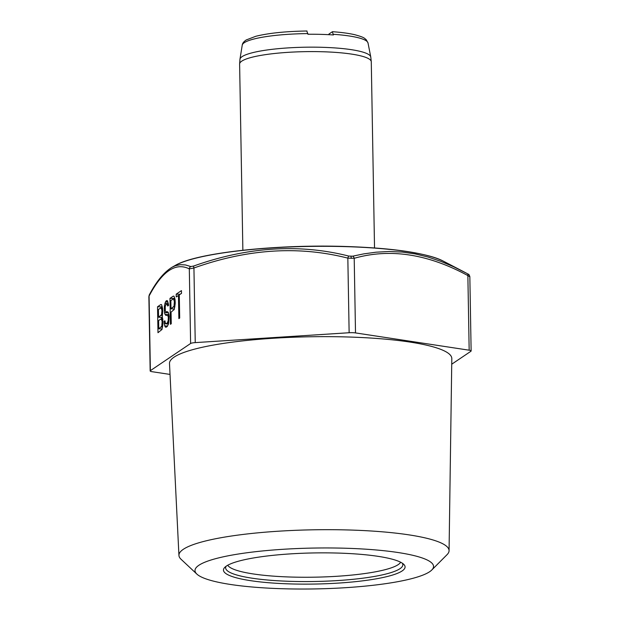 <?xml version="1.0" encoding="UTF-8"?>
<svg xmlns="http://www.w3.org/2000/svg" width="620" height="620" viewBox="0 0 620 620"><rect width="100%" height="100%" fill="white"/><g stroke="black" fill="none" stroke-linecap="round" stroke-linejoin="round"><path stroke-width="0.93" d="M469.619 276.644L467.868 275.582A2.635 1.635 -61.7 0 0 467.271 273.622A2.635 1.635 -61.7 0 0 467.248 273.606L453.546 266.724L441.014 261.415L428.017 257.029L414.974 253.882L402.233 252.069L389.065 251.503L376.092 252.185L363.692 253.89L352.664 256.184L348.812 256.076C299.228 243.536 247.512 246.853 193.665 266.034L190.867 266.561L185.427 264.942L180.335 264.663L175.243 265.771L171.965 267.298C163.897 272.304 156.349 281.488 149.319 294.841A2.635 2.294 -151.1 0 1 149.319 294.833L149.319 294.841A2.635 2.294 -151.1 0 0 149.079 296.035L149.319 294.833M431.791 569.997L447.082 554.636A135.09 23.142 179 0 0 449.066 550.707A135.09 23.142 179 0 0 331.328 529.689A135.09 23.142 179 0 0 183.295 549.32A135.09 23.142 179 0 0 178.94 555.419A135.09 23.142 179 0 0 181.063 559.279L196.873 574.097A119.296 20.437 179 0 0 309.682 589A119.296 20.437 179 0 0 429.699 571.694A119.296 20.437 179 0 0 431.791 569.997A119.296 20.437 179 0 0 339.52 548.088A119.296 20.437 179 0 0 198.85 565.3A119.296 20.437 179 0 0 196.873 574.097M449.066 550.707L451.81 358.616A141.182 24.188 179 0 0 328.755 336.652A141.182 24.188 179 0 0 174.05 357.167A141.182 24.188 179 0 0 169.493 363.545L178.94 555.419M226.393 566.06A90.83 15.562 179 0 0 224.797 567.354A90.83 15.562 179 0 0 295.05 584.032A90.83 15.562 179 0 0 402.155 570.927A90.83 15.562 179 0 0 403.651 564.231A90.83 15.562 179 0 0 317.765 552.885A90.83 15.562 179 0 0 226.393 566.06M306.83 31.062L307.931 34.255A63.054 10.803 179 0 1 321.028 34.371A63.054 10.803 179 0 1 333.421 34.96L332.312 31.767L328.941 34.046L328.949 34.689M333.374 34.301A62.93 10.78 -1 0 1 368.017 42.989L366.288 39.781C364.149 38.153 364.8 37.417 354.586 34.666C348.727 33.333 341.364 32.341 332.514 31.705L332.312 31.767M469.17 350.199L467.868 275.582C427.746 253.89 389.864 248.124 354.206 258.3L355.508 332.917L469.17 350.199A6.588 1.131 179 0 1 471.13 350.966A6.588 1.131 179 0 1 470.921 351.253L451.724 364.211M355.508 332.917A6.588 1.131 179 0 0 349.137 332.738L195.238 342.612A6.588 1.131 179 0 0 190.611 343.496L150.381 370.651A6.588 1.131 179 0 0 150.164 370.938A6.588 1.131 179 0 0 152.125 371.706L170.027 374.426M352.664 256.184A2.635 1.883 -103.5 0 1 354.206 258.3L347.836 258.129C298.701 245.59 247.403 248.883 193.936 268.003L189.309 268.879C175.623 262.113 162.215 271.165 149.079 296.035L150.381 370.651M162.324 316.928L162.75 309.38L161.549 304.606L160.851 304.521L157.534 306.76L157.984 332.708L161.983 329.445L162.99 323.183L162.324 316.928M167.733 306.024L168.562 305.459L168.392 303.901L167.353 300.685L166.656 300.599L165.424 301.994L164.37 306.055L164.486 312.674L165.083 314.51L166.214 315.417L167.609 315.038L168.346 317.332L168.129 320.835L167.191 323.136L165.525 323.71L164.912 320.772L164.083 321.331L164.719 325.926L165.439 327.112L166.144 327.197L167.245 326.453L168.462 323.958L169.167 316.223L168.26 312.364L166.989 311.55L166.16 312.108L165.3 311.015L165.222 306.598L166.02 304.381L166.85 303.823L167.733 306.024M175.235 303.188L175.026 299.421L173.995 296.205L173.29 296.12L169.973 298.36L170.43 324.306L171.26 323.749L171.058 312.154L174.228 309.458L175.235 303.188M181.497 293.376L181.451 290.617L176.196 294.159L176.243 296.926L178.459 295.43L178.862 318.61L179.692 318.052L179.288 294.872L181.497 293.376M158.55 317.238L158.418 309.512L161.045 307.737L161.936 310.496L161.588 314.635L158.55 317.238L162.417 317.316M162.122 321.532L161.789 326.228L158.759 328.833L158.612 320.555L161.239 318.781L162.122 321.532L162.967 321.555M174.026 306.233L170.996 308.845L170.849 300.56L173.476 298.786L174.367 301.537L174.026 306.233L174.925 306.264M157.534 306.76L161.355 306.869L161.37 307.753M161.533 317.324L161.564 318.788M161.735 328.918L161.75 329.794M162.223 306.28L161.355 306.869M168.284 312.433L168.919 314.642M168.152 323.942L168.26 324.516M174.669 297.879L173.802 298.801M173.98 308.923L173.995 309.798M181.497 293.268L180.025 294.376M161.045 307.737L162.579 307.784M161.177 315.471L162.355 315.503M161.588 314.635L162.479 314.658M161.843 313.348L162.68 313.371M161.952 311.596L162.789 311.62M161.936 310.496L162.773 310.519M161.766 308.93L162.703 308.954M161.471 308.016L162.611 308.047M162.153 323.19L162.99 323.214M161.959 319.966L162.897 319.998M161.665 319.052L162.804 319.083M161.239 318.781L162.773 318.82M158.759 328.833L162.115 328.925M161.386 327.058L162.556 327.089M161.789 326.228L162.68 326.252M162.045 324.934L162.882 324.958M167.571 305.009L168.516 305.032M167.276 304.094L168.415 304.126M166.85 303.823L168.384 303.862M166.16 312.108L168.105 312.162M165.439 327.112L166.238 327.135M164.719 325.926L167.547 326.004M164.254 323.446L165.447 323.477M164.083 321.331L164.974 321.354M166.083 323.888L168.462 323.95M167.191 323.136L168.617 323.183M167.733 322.214L168.803 322.245M168.129 320.835L169.028 320.858M168.376 318.99L169.214 319.013M168.346 317.332L169.19 317.355M168.043 315.859L169.113 315.89M167.609 315.038L168.989 315.076M167.043 314.859L168.966 314.913M165.656 315.239L166.447 315.262M165.083 314.51L168.904 314.619M164.486 312.674L168.315 312.782M164.316 310.558L165.253 310.589M164.277 308.357L165.114 308.38M164.37 306.055L165.369 306.079M164.889 303.474L168.315 303.567M165.424 301.994L167.958 302.064M165.966 301.072L167.547 301.111M169.973 298.36L173.794 298.468M170.996 308.845L174.359 308.938M173.623 307.071L174.801 307.101M174.29 304.947L175.119 304.97M174.398 303.196L175.235 303.219M174.367 301.537L175.204 301.568M174.197 299.979L175.096 300.003M173.902 299.065L174.949 299.088M173.476 298.786L174.894 298.825M176.196 294.159L180.017 294.267M178.459 295.43L179.296 295.453M442.897 260.912C425.421 252.751 392.22 247.915 343.286 246.411C273.823 244.358 195.719 252.999 174.987 265.585L174.987 265.585A140.5 24.072 -1 0 1 343.503 246.574A140.5 24.072 -1 0 1 344.48 246.597A140.5 24.072 -1 0 1 442.897 260.912L463.535 271.645M402.326 563.2A88.621 15.182 -1 0 1 399.978 568.695A88.621 15.182 -1 0 1 298.522 581.529A88.621 15.182 -1 0 1 226.083 566.277M227.742 565.239A86.854 14.88 179 0 0 307.388 577.259A86.854 14.88 179 0 0 398.203 564.634A86.854 14.88 179 0 0 400.636 562.224M307.009 31C285.774 31.333 268.692 33.1 255.758 36.293L246.256 39.944C243.714 41.633 242.374 43.384 242.226 45.182A62.93 10.78 -1 0 1 307.892 33.596M321.858 47.291A65.441 11.214 179 0 0 239.963 59.226L239.615 64.077A65.844 11.284 179 0 1 241.738 61.163A65.844 11.284 179 0 1 322.036 51.731A65.844 11.284 179 0 1 323.129 51.762A65.844 11.284 179 0 1 371.279 61.783L370.76 56.939A65.441 11.214 179 0 0 322.942 47.329A65.441 11.214 179 0 0 321.858 47.291M348.812 256.076A2.635 0.775 -77.4 0 0 347.836 258.129L349.137 332.738M351.246 258.362A2.635 0.659 -88.4 0 0 350.874 256.339M195.238 342.612L193.936 268.003A2.635 0.535 -109.5 0 1 193.665 266.034M190.867 266.561A2.635 2.534 -67.1 0 0 189.309 268.879L190.611 343.496M174.987 265.585L171.965 267.298M242.226 45.182L239.963 59.226M242.87 250.24L239.615 64.077M374.526 247.946L371.279 61.783M368.017 42.989L370.76 56.939M471.13 350.966L469.836 276.567C468.356 272.761 468.565 274.986 467.271 273.622L463.551 271.653M150.164 370.938L148.87 296.546"/></g></svg>
